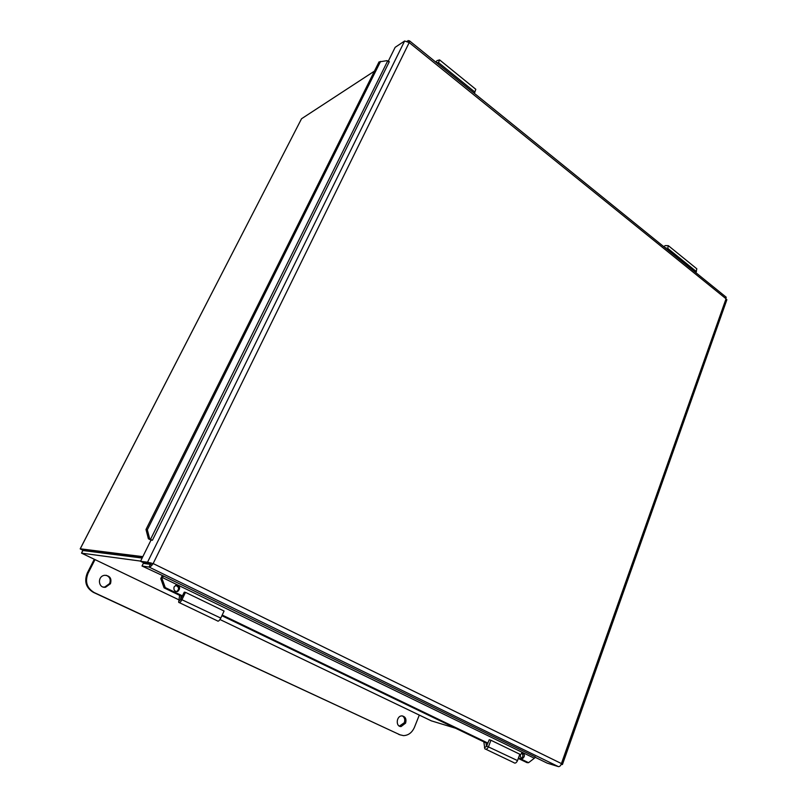 <?xml version="1.0" encoding="UTF-8"?>
<svg xmlns="http://www.w3.org/2000/svg" width="807" height="807" viewBox="0 0 807 807"><rect width="100%" height="100%" fill="white"/><g stroke="black" fill="none" stroke-linecap="round" stroke-linejoin="round"><path stroke-width="1.21" d="M399.394 726.108L404.307 722.709C405.255 719.683 404.64 717.423 402.441 715.93M405.588 723.122L401.079 726.552C395.349 726.724 396.378 715.597 402.047 715.91C405.447 716.616 406.627 719.017 405.588 723.122M103.235 587.042L104.739 587.052L109.601 583.562C111.023 579.577 109.863 576.813 106.131 575.28M110.448 583.733L105.576 587.234C98.03 588.464 97.133 576.037 104.718 575.3C109.974 575.684 111.88 578.498 110.448 583.733M94.298 559.261L87.297 573.031C83.978 581.484 86.016 587.93 93.41 592.378L400.252 734.935M419.307 715.083L414.445 727.299C412.054 732.645 408.392 735.419 403.48 735.621L399.979 734.814L94.227 592.57C86.823 588.111 84.775 581.655 88.094 573.182L95.004 559.604M179.598 595.344L178.69 602.335C179.416 603.202 180.536 602.254 182.069 599.49L185.479 592.358L224.074 611.04L220.795 618.091C219.312 620.815 218.162 621.733 217.365 620.835L179.436 602.688M185.479 592.358L184.289 592.136L180.546 599.54L181.182 595.263M435.639 61.998L437.212 60.565L439.573 59.879L437.989 63.904M474.334 93.33L475.817 89.315L475.242 88.851M437.233 63.289L437.384 62.512L436.446 62.653M663.677 246.599L665.372 245.58L668.347 245.681L667.369 249.595M695.916 272.705L696.824 268.812L695.977 268.126M666.178 248.627L666.158 247.82L664.938 247.628M483.837 741.855L484.815 748.755C486.076 749.804 487.307 749.108 488.517 746.667L490.928 740.251L519.829 754.242L517.509 760.587C516.319 762.998 515.078 763.674 513.787 762.605L485.935 749.289M490.928 740.251L489.244 739.737L486.45 746.354L485.985 742.168M142.143 558.041L82.889 550.525L81.537 553.148L140.63 561.097M455.531 728.227L431.291 720.833M142.829 556.648L80.226 548.79L301.536 118.75L374.438 71.127M301.536 118.75L80.206 548.911L82.768 550.152L142.335 557.657M82.839 550.162L81.537 553.148L178.892 599.823M152.069 565.031L150.253 564.143L150.899 562.822M147.691 563.145L147.399 563.75L150.253 564.143M147.399 563.75L147.974 564.032M176.844 591.632C179.457 588.838 179.013 586.78 175.523 585.428M174.03 587.052L175.876 585.287C180.183 586.134 180.778 588.202 177.691 591.491C174.746 591.652 173.525 590.169 174.03 587.052M521.604 758.298C523.309 756.583 523.309 754.817 521.604 753.022M520.414 754.716L522.079 752.86C524.943 754.263 525.155 756.139 522.704 758.499C520.939 758.358 520.172 757.097 520.414 754.716M380.581 61.382L147.328 529.785L145.986 529.513L379.028 61.917L387.007 60.646L389.307 61.675L152.422 540.236L151.01 540.125L140.539 561.279L147.53 562.227L404.64 40.996L409.199 42.579L409.421 40.774L407.142 41.197M145.986 529.513L148.397 538.783L149.749 539.076L147.328 529.785M149.749 539.076L152.422 540.246M148.397 538.783L151.121 540.135M160.764 578.639L164.083 587.869L165.243 587.587L161.925 578.337L160.764 578.639L162.157 575.794M161.925 578.337L163.508 576.016L535.566 757.077L534.345 758.227L162.278 577.489L161.107 577.792M165.243 587.587L182.493 595.899M222.207 615.045L487.963 743.116M518.518 757.844L528.555 762.686L526.981 762.635L518.296 758.449M534.345 758.227L528.555 762.686M164.083 587.869L181.061 596.05M221.895 615.711L486.066 742.924M152.2 563.417L147.53 562.227L150.072 563.468L143.041 562.499L140.539 561.279M388.096 61.564L395.148 47.331L404.64 40.996M561.047 764.633L562.449 764.481L561.43 763.573C560.694 765.732 559.685 766.741 558.394 766.61L547.186 763.129L535.001 757.198M558.394 766.61L149.033 567.049L150.354 564.365L143.313 563.387L142.012 566.02L149.033 567.049C150.253 567.039 151.625 565.868 153.148 563.548L561.43 763.573L726.048 298.772L726.734 300.133M142.012 566.02L163.498 576.006M725.705 296.815L726.048 298.772L409.199 42.579L153.148 563.548M407.696 41.47L408.171 40.511M88.094 573.182L87.297 573.031M94.227 592.57L93.41 592.378M399.979 734.814L398.708 734.38M180.879 599.248L220.795 618.091M178.67 601.265L180.707 599.51M474.98 92.149L438.655 62.714M696.451 271.636L667.924 248.516M486.833 746.142L517.509 760.587M484.442 747.655L486.671 746.364M219.988 619.524L431.634 720.994M85.441 550.485L86.45 550.969M149.134 539.167L150.485 539.459L387.552 61.171M401.079 726.552L399.798 726.139M105.576 587.234L104.739 587.052M475.817 89.315L439.573 59.879M696.824 268.812L668.347 245.681M522.704 758.499L522.079 758.489M562.449 764.481L726.885 299.7M726.26 297.269L409.421 40.774"/></g></svg>
